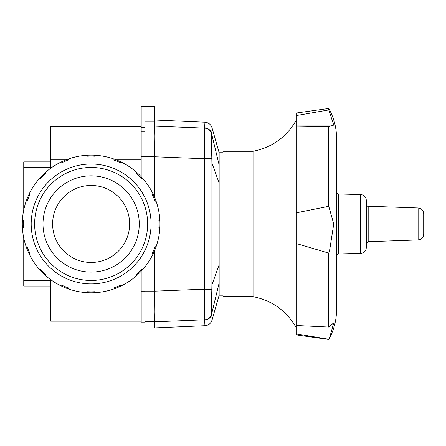 <?xml version="1.0" encoding="UTF-8"?>
<svg xmlns="http://www.w3.org/2000/svg" width="446" height="446" viewBox="0 0 446 446"><rect width="100%" height="100%" fill="white"/><g stroke="black" fill="none" stroke-linecap="round" stroke-linejoin="round"><path stroke-width="0.67" d="M141.181 133.025L50.699 133.025L50.699 159.846L66.097 159.846M66.097 288.077L50.699 288.077L50.699 314.898L141.181 314.898M50.699 288.077L50.699 279.664M141.181 321.187L50.699 321.187L50.699 314.898M141.181 126.742L50.699 126.742L50.699 133.025M50.699 168.265L50.699 159.846M50.699 161.876L23.744 161.876L23.744 200.862L26.292 200.862M23.744 200.862L23.744 209.938M23.744 237.986L23.744 247.067L26.292 247.067M23.744 247.067L23.744 286.048L50.699 286.048M94.675 155.23L94.675 156.195A67.864 67.864 0 0 0 87.572 156.195L87.572 155.23A68.823 68.823 0 0 1 114.148 288.824A68.823 68.823 0 0 1 61.542 286.103L61.91 285.217A67.864 67.864 0 0 0 68.472 287.932L68.104 288.824M91.123 164.022A59.942 59.942 0 0 1 151.066 223.964A59.942 59.942 0 0 1 91.123 283.901A59.942 59.942 0 0 1 31.187 223.964A59.942 59.942 0 0 1 91.123 164.022M87.572 292.699L87.572 291.734A67.864 67.864 0 0 0 94.675 291.734L94.675 292.699M114.148 288.824L113.78 287.932A67.864 67.864 0 0 0 120.342 285.217L120.71 286.103M137.217 275.076L136.532 274.396A67.864 67.864 0 0 0 141.555 269.373L142.241 270.053M153.268 253.545L152.376 253.177A67.864 67.864 0 0 0 155.096 246.616L155.989 246.984M159.858 227.516L158.893 227.516A67.864 67.864 0 0 0 158.893 220.413L159.858 220.413M155.989 200.94L155.096 201.308A67.864 67.864 0 0 0 152.376 194.746L153.268 194.378M142.241 177.87L141.555 178.556A67.864 67.864 0 0 0 136.532 173.533L137.217 172.847M120.71 161.82L120.342 162.712A67.864 67.864 0 0 0 113.78 159.991L114.148 159.099M68.104 159.099L68.472 159.991A67.864 67.864 0 0 0 61.91 162.712L61.542 161.82A68.823 68.823 0 0 1 87.572 155.23M45.035 172.847L45.715 173.533A67.864 67.864 0 0 0 40.692 178.556L40.012 177.87A68.823 68.823 0 0 1 61.542 161.82M28.984 194.378L29.871 194.746A67.864 67.864 0 0 0 27.156 201.308L26.264 200.94A68.823 68.823 0 0 1 40.012 177.87M22.389 220.413L23.354 220.413A67.864 67.864 0 0 0 23.354 227.516L22.389 227.516A68.823 68.823 0 0 1 26.264 200.94M26.264 246.984L27.156 246.616A67.864 67.864 0 0 0 29.871 253.177L28.984 253.545A68.823 68.823 0 0 1 22.389 227.516M40.012 270.053L40.692 269.373A67.864 67.864 0 0 0 45.715 274.396L45.035 275.076A68.823 68.823 0 0 1 28.984 253.545M61.542 286.103A68.823 68.823 0 0 1 45.035 275.076M91.123 185.458A38.501 38.501 0 0 0 52.622 223.964A38.501 38.501 0 0 0 91.123 262.465A38.501 38.501 0 0 0 129.63 223.964A38.501 38.501 0 0 0 91.123 185.458M91.123 175.835A48.129 48.129 0 0 0 42.994 223.964A48.129 48.129 0 0 0 91.123 272.093A48.129 48.129 0 0 0 139.252 223.964A48.129 48.129 0 0 0 91.123 175.835M91.123 167.456A56.503 56.503 0 0 0 34.621 223.964A56.503 56.503 0 0 0 91.123 280.467A56.503 56.503 0 0 0 147.632 223.964A56.503 56.503 0 0 0 91.123 167.456M145.028 127.701L141.181 127.701L141.181 106.527L154.656 106.527L154.656 121.931L145.028 121.931L145.028 181.171M145.028 156.797L154.656 156.797L154.896 136.024L154.656 126.118L145.028 126.118M145.028 266.753L145.028 327.922L154.656 327.922L204.948 325.719C208.505 325.363 210.863 323.501 212.017 320.128L211.783 314.095A7.699 7.671 173.8 0 1 204.591 320.133L204.948 325.719M145.028 321.806L154.656 321.806L154.896 311.899L154.656 291.132L145.028 291.132M223 295.196L219.148 295.196L219.148 152.733L212.017 127.801C210.863 124.423 208.505 122.561 204.948 122.21L204.591 127.796A7.699 7.671 6.2 0 1 211.783 133.828L212.017 127.801M204.407 137.998L204.625 158.759L211.822 158.447C211.471 144.972 211.443 136.916 211.727 134.291A7.699 7.666 -160 0 0 204.519 128.108L204.407 137.998M204.407 309.925L204.519 319.815A7.699 7.666 -20 0 0 211.727 313.633C211.443 311.007 211.471 302.957 211.822 289.482L204.625 289.164L204.407 309.925M219.148 282.909L211.727 313.633M219.148 264.796L211.9 284.988L211.9 162.941L204.753 163.046L204.753 284.882L211.9 284.988L211.822 289.482M219.148 183.128L211.9 162.941L211.822 158.447M211.727 134.291L219.148 165.02M204.591 320.133L204.519 319.815L154.656 321.806L154.656 327.922M154.656 156.797L154.656 197.489M154.656 250.435L154.656 291.132M141.181 176.722L141.181 127.701M145.028 322.146L141.181 322.146L141.181 271.201M219.148 295.196L212.017 320.128M154.656 121.931L154.656 126.118M154.656 120.002L204.948 122.21M366.328 247.586L366.328 200.338C366.01 196.898 364.131 194.974 360.702 194.562L360.702 253.361C364.131 252.949 366.01 251.026 366.328 247.586M423.7 234.189L423.7 213.734C423.388 210.322 421.526 208.399 418.125 207.964L418.125 239.959C421.526 239.53 423.388 237.606 423.7 234.189M253.033 151.289L223 151.289L223 296.64L253.033 296.64L253.033 151.289C272.066 147.47 286.443 137.156 296.155 120.353M328.769 339.473L296.155 334.89L296.155 325.502L328.769 327.074L333.747 322.832L329.823 337.037L328.769 339.473C333.937 330.129 336.54 320.117 336.585 309.44L336.585 138.483C336.54 127.807 333.937 117.794 328.769 108.45L328.769 109.939L333.747 125.092L328.769 126.67L328.769 206.308L333.747 223.964L329.823 249.152L328.769 253.116L328.769 327.074M328.769 339.272L296.155 333.848M333.747 125.092L296.155 125.092L296.155 113.033L328.769 108.45M296.155 115.564L328.769 109.939M336.585 303.665L336.585 223.964M333.747 223.964L296.155 223.964L296.155 212.859L328.769 206.308M328.769 253.116L296.155 243.499L296.155 223.964M328.769 126.67L296.155 126.151L296.155 125.092M296.155 126.151L296.155 212.859M296.155 243.499L296.155 325.502M141.181 288.077L116.15 288.077M116.15 159.846L141.181 159.846M23.744 167.512L50.699 167.512M23.744 280.411L50.699 280.411M154.656 156.769L204.625 158.759L204.753 163.046M204.753 284.882L204.625 289.164L154.656 291.154M204.591 127.796L204.519 128.108L154.656 126.123M145.028 131.849L141.181 131.849M145.028 291.154L141.181 291.154M145.028 316.08L141.181 316.08M145.028 156.775L141.181 156.775M418.125 239.959L368.19 241.704L368.19 206.219C367.694 206.654 367.075 206.013 366.328 204.296M360.702 253.361L338.269 253.947L338.269 193.977L336.585 192.889M223 152.733L219.148 152.733M368.19 241.704L366.328 243.627M360.702 194.562L338.269 193.977M296.155 327.576C286.443 310.767 272.066 300.459 253.033 296.64M338.269 253.947L336.585 255.034M418.125 207.964L368.19 206.219"/></g></svg>

